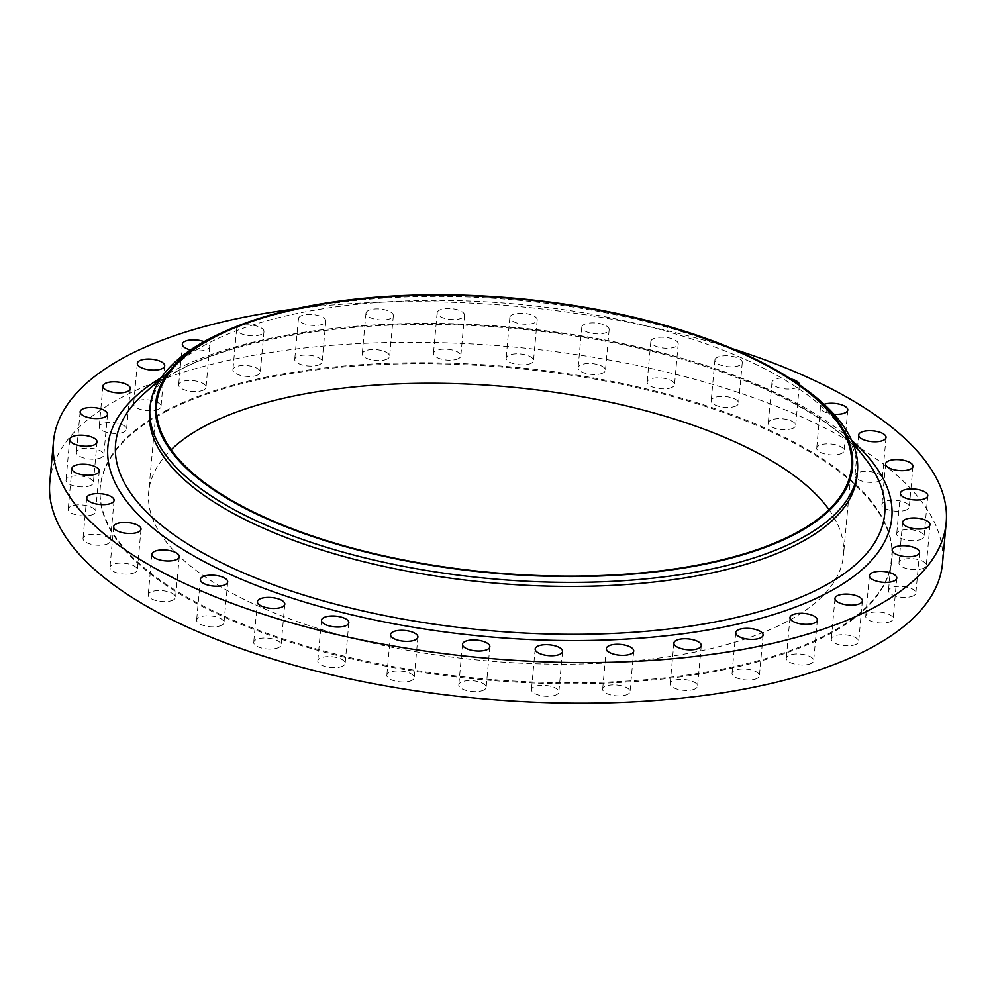 <?xml version="1.0" encoding="UTF-8"?>
<svg xmlns="http://www.w3.org/2000/svg" width="996" height="996" viewBox="0 0 996 996"><rect width="100%" height="100%" fill="white"/><g stroke="black" fill="none" stroke-linecap="round" stroke-linejoin="round"><path stroke-width="0.75" stroke-dasharray="4.98 3.74" d="M913.631 595.72A13.745 5.416 -174.8 0 1 898.031 596.729A13.745 5.416 -174.8 0 1 888.494 590.616A13.745 5.416 -174.8 0 1 890.735 588.014A13.745 5.416 -174.8 0 1 906.335 587.005A13.745 5.416 -174.8 0 1 915.872 593.106A13.745 5.416 -174.8 0 1 913.631 595.72M924.076 567.981A13.745 5.416 -174.8 0 1 908.464 568.977A13.745 5.416 -174.8 0 1 898.94 562.877A13.745 5.416 -174.8 0 1 901.168 560.262A13.745 5.416 -174.8 0 1 916.768 559.266A13.745 5.416 -174.8 0 1 926.305 565.367A13.745 5.416 -174.8 0 1 924.076 567.981M921.86 538.973A13.745 5.416 -174.8 0 1 906.248 539.981A13.745 5.416 -174.8 0 1 896.724 533.868A13.745 5.416 -174.8 0 1 898.952 531.266A13.745 5.416 -174.8 0 1 914.552 530.258A13.745 5.416 -174.8 0 1 924.089 536.371A13.745 5.416 -174.8 0 1 921.86 538.973M907.057 509.603A13.745 5.416 -174.8 0 1 891.445 510.599A13.745 5.416 -174.8 0 1 881.921 504.499A13.745 5.416 -174.8 0 1 884.149 501.884A13.745 5.416 -174.8 0 1 899.749 500.888A13.745 5.416 -174.8 0 1 909.286 506.989A13.745 5.416 -174.8 0 1 907.057 509.603M880.115 480.744A13.745 5.416 -174.8 0 1 864.503 481.74A13.745 5.416 -174.8 0 1 854.979 475.64A13.745 5.416 -174.8 0 1 857.207 473.025A13.745 5.416 -174.8 0 1 872.82 472.029A13.745 5.416 -174.8 0 1 882.344 478.13A13.745 5.416 -174.8 0 1 880.115 480.744M841.857 453.267A13.745 5.416 -174.8 0 1 826.244 454.276A13.745 5.416 -174.8 0 1 816.72 448.175A13.745 5.416 -174.8 0 1 818.949 445.561A13.745 5.416 -174.8 0 1 834.561 444.552A13.745 5.416 -174.8 0 1 844.085 450.665A13.745 5.416 -174.8 0 1 841.857 453.267M824.103 404.289A13.745 5.416 5.2 0 0 822.646 404.924A13.745 5.416 5.2 0 0 820.418 407.526A13.745 5.416 5.2 0 0 833.951 414.199M793.438 428.031A13.745 5.416 -174.8 0 1 777.839 429.039A13.745 5.416 -174.8 0 1 768.302 422.927A13.745 5.416 -174.8 0 1 770.531 420.312A13.745 5.416 -174.8 0 1 786.143 419.316A13.745 5.416 -174.8 0 1 795.667 425.417A13.745 5.416 -174.8 0 1 793.438 428.031M790.587 378.841A13.745 5.416 5.2 0 0 774.228 379.675A13.745 5.416 5.2 0 0 772 382.29A13.745 5.416 5.2 0 0 781.536 388.39A13.745 5.416 5.2 0 0 797.136 387.394A13.745 5.416 5.2 0 0 799.365 384.792L795.667 425.417M736.343 405.795A13.745 5.416 -174.8 0 1 720.731 406.791A13.745 5.416 -174.8 0 1 711.206 400.691A13.745 5.416 -174.8 0 1 713.435 398.076A13.745 5.416 -174.8 0 1 729.035 397.08A13.745 5.416 -174.8 0 1 738.571 403.181A13.745 5.416 -174.8 0 1 736.343 405.795M717.132 357.44A13.745 5.416 5.2 0 0 714.904 360.054A13.745 5.416 5.2 0 0 724.428 366.155A13.745 5.416 5.2 0 0 740.04 365.159A13.745 5.416 5.2 0 0 742.269 362.544A13.745 5.416 5.2 0 0 732.732 356.431A13.745 5.416 5.2 0 0 717.132 357.44M672.288 387.22A13.745 5.416 -174.8 0 1 656.688 388.216A13.745 5.416 -174.8 0 1 647.151 382.115A13.745 5.416 -174.8 0 1 649.38 379.501A13.745 5.416 -174.8 0 1 664.992 378.505A13.745 5.416 -174.8 0 1 674.529 384.605A13.745 5.416 -174.8 0 1 672.288 387.22M653.09 338.864A13.745 5.416 5.2 0 0 650.849 341.479A13.745 5.416 5.2 0 0 660.385 347.579A13.745 5.416 5.2 0 0 675.985 346.583A13.745 5.416 5.2 0 0 678.226 343.969A13.745 5.416 5.2 0 0 668.69 337.868A13.745 5.416 5.2 0 0 653.09 338.864M603.24 372.878A13.745 5.416 -174.8 0 1 587.628 373.886A13.745 5.416 -174.8 0 1 578.103 367.773A13.745 5.416 -174.8 0 1 580.332 365.171A13.745 5.416 -174.8 0 1 595.932 364.163A13.745 5.416 -174.8 0 1 605.468 370.263A13.745 5.416 -174.8 0 1 603.24 372.878M584.03 324.522A13.745 5.416 5.2 0 0 581.801 327.136A13.745 5.416 5.2 0 0 591.325 333.237A13.745 5.416 5.2 0 0 606.938 332.241A13.745 5.416 5.2 0 0 609.166 329.626A13.745 5.416 5.2 0 0 599.629 323.526A13.745 5.416 5.2 0 0 584.03 324.522M531.279 363.216A13.745 5.416 -174.8 0 1 515.667 364.212A13.745 5.416 -174.8 0 1 506.142 358.112A13.745 5.416 -174.8 0 1 508.371 355.497A13.745 5.416 -174.8 0 1 523.971 354.501A13.745 5.416 -174.8 0 1 533.507 360.602A13.745 5.416 -174.8 0 1 531.279 363.216M512.069 314.861A13.745 5.416 5.2 0 0 509.84 317.475A13.745 5.416 5.2 0 0 519.364 323.575A13.745 5.416 5.2 0 0 534.976 322.58A13.745 5.416 5.2 0 0 537.205 319.965A13.745 5.416 5.2 0 0 527.681 313.865A13.745 5.416 5.2 0 0 512.069 314.861M458.596 358.51A13.745 5.416 -174.8 0 1 442.996 359.519A13.745 5.416 -174.8 0 1 433.459 353.406A13.745 5.416 -174.8 0 1 435.688 350.804A13.745 5.416 -174.8 0 1 451.3 349.795A13.745 5.416 -174.8 0 1 460.824 355.896A13.745 5.416 -174.8 0 1 458.596 358.51M439.385 310.154A13.745 5.416 5.2 0 0 437.157 312.769A13.745 5.416 5.2 0 0 446.694 318.869A13.745 5.416 5.2 0 0 462.293 317.873A13.745 5.416 5.2 0 0 464.534 315.259A13.745 5.416 5.2 0 0 454.998 309.158A13.745 5.416 5.2 0 0 439.385 310.154M387.407 358.921A13.745 5.416 -174.8 0 1 371.807 359.917A13.745 5.416 -174.8 0 1 362.27 353.817A13.745 5.416 -174.8 0 1 364.499 351.202A13.745 5.416 -174.8 0 1 380.111 350.206A13.745 5.416 -174.8 0 1 389.635 356.307A13.745 5.416 -174.8 0 1 387.407 358.921M368.196 310.565A13.745 5.416 5.2 0 0 365.968 313.18A13.745 5.416 5.2 0 0 375.504 319.28A13.745 5.416 5.2 0 0 391.104 318.284A13.745 5.416 5.2 0 0 393.333 315.67A13.745 5.416 5.2 0 0 383.809 309.569A13.745 5.416 5.2 0 0 368.196 310.565M319.865 364.424A13.745 5.416 -174.8 0 1 304.266 365.42A13.745 5.416 -174.8 0 1 294.729 359.319A13.745 5.416 -174.8 0 1 296.97 356.705A13.745 5.416 -174.8 0 1 312.57 355.709A13.745 5.416 -174.8 0 1 322.106 361.809A13.745 5.416 -174.8 0 1 319.865 364.424M300.668 316.068A13.745 5.416 5.2 0 0 298.427 318.683A13.745 5.416 5.2 0 0 307.963 324.783A13.745 5.416 5.2 0 0 323.563 323.787A13.745 5.416 5.2 0 0 325.804 321.173A13.745 5.416 5.2 0 0 316.267 315.072A13.745 5.416 5.2 0 0 300.668 316.068M258.039 374.845A13.745 5.416 -174.8 0 1 242.426 375.853A13.745 5.416 -174.8 0 1 232.902 369.753A13.745 5.416 -174.8 0 1 235.131 367.138A13.745 5.416 -174.8 0 1 250.731 366.13A13.745 5.416 -174.8 0 1 260.267 372.243A13.745 5.416 -174.8 0 1 258.039 374.845M238.828 326.501A13.745 5.416 5.2 0 0 236.6 329.103A13.745 5.416 5.2 0 0 246.124 335.216A13.745 5.416 5.2 0 0 261.736 334.208A13.745 5.416 5.2 0 0 263.965 331.593A13.745 5.416 5.2 0 0 254.428 325.493A13.745 5.416 5.2 0 0 238.828 326.501M203.782 389.897A13.745 5.416 -174.8 0 1 188.182 390.893A13.745 5.416 -174.8 0 1 178.645 384.792A13.745 5.416 -174.8 0 1 180.886 382.178A13.745 5.416 -174.8 0 1 196.486 381.169A13.745 5.416 -174.8 0 1 206.023 387.282A13.745 5.416 -174.8 0 1 203.782 389.897M190.522 349.945A13.745 5.416 5.2 0 0 207.479 349.247A13.745 5.416 5.2 0 0 209.72 346.645A13.745 5.416 5.2 0 0 204.118 341.628M158.762 409.082A13.745 5.416 -174.8 0 1 143.163 410.091A13.745 5.416 -174.8 0 1 133.626 403.978A13.745 5.416 -174.8 0 1 135.867 401.376A13.745 5.416 -174.8 0 1 151.467 400.367A13.745 5.416 -174.8 0 1 161.003 406.468A13.745 5.416 -174.8 0 1 158.762 409.082M124.351 431.853A13.745 5.416 -174.8 0 1 108.738 432.849A13.745 5.416 -174.8 0 1 99.214 426.749A13.745 5.416 -174.8 0 1 101.443 424.134A13.745 5.416 -174.8 0 1 117.042 423.138A13.745 5.416 -174.8 0 1 126.579 429.239A13.745 5.416 -174.8 0 1 124.351 431.853M101.567 457.5A13.745 5.416 -174.8 0 1 85.967 458.496A13.745 5.416 -174.8 0 1 76.431 452.396A13.745 5.416 -174.8 0 1 78.672 449.781A13.745 5.416 -174.8 0 1 94.271 448.785A13.745 5.416 -174.8 0 1 103.808 454.886A13.745 5.416 -174.8 0 1 101.567 457.5M91.134 485.239A13.745 5.416 -174.8 0 1 75.522 486.235A13.745 5.416 -174.8 0 1 65.997 480.134A13.745 5.416 -174.8 0 1 68.226 477.52A13.745 5.416 -174.8 0 1 83.838 476.524A13.745 5.416 -174.8 0 1 93.363 482.624A13.745 5.416 -174.8 0 1 91.134 485.239M93.35 514.247A13.745 5.416 -174.8 0 1 77.738 515.243A13.745 5.416 -174.8 0 1 68.214 509.143A13.745 5.416 -174.8 0 1 70.442 506.528A13.745 5.416 -174.8 0 1 86.054 505.52A13.745 5.416 -174.8 0 1 95.579 511.633A13.745 5.416 -174.8 0 1 93.35 514.247M108.153 543.617A13.745 5.416 -174.8 0 1 92.553 544.613A13.745 5.416 -174.8 0 1 83.017 538.512A13.745 5.416 -174.8 0 1 85.245 535.898A13.745 5.416 -174.8 0 1 100.857 534.902A13.745 5.416 -174.8 0 1 110.382 541.002A13.745 5.416 -174.8 0 1 108.153 543.617M135.095 572.476A13.745 5.416 -174.8 0 1 119.483 573.484A13.745 5.416 -174.8 0 1 109.958 567.371A13.745 5.416 -174.8 0 1 112.187 564.769A13.745 5.416 -174.8 0 1 127.799 563.761A13.745 5.416 -174.8 0 1 137.323 569.861A13.745 5.416 -174.8 0 1 135.095 572.476M173.354 599.941A13.745 5.416 -174.8 0 1 157.742 600.949A13.745 5.416 -174.8 0 1 148.217 594.849A13.745 5.416 -174.8 0 1 150.446 592.234A13.745 5.416 -174.8 0 1 166.058 591.226A13.745 5.416 -174.8 0 1 175.582 597.339A13.745 5.416 -174.8 0 1 173.354 599.941M221.772 625.189A13.745 5.416 -174.8 0 1 206.16 626.185A13.745 5.416 -174.8 0 1 196.635 620.085A13.745 5.416 -174.8 0 1 198.864 617.47A13.745 5.416 -174.8 0 1 214.464 616.474A13.745 5.416 -174.8 0 1 224 622.575A13.745 5.416 -174.8 0 1 221.772 625.189M278.868 647.425A13.745 5.416 -174.8 0 1 263.268 648.433A13.745 5.416 -174.8 0 1 253.731 642.32A13.745 5.416 -174.8 0 1 255.96 639.706A13.745 5.416 -174.8 0 1 271.572 638.71A13.745 5.416 -174.8 0 1 281.096 644.81A13.745 5.416 -174.8 0 1 278.868 647.425M342.91 666A13.745 5.416 -174.8 0 1 327.31 666.996A13.745 5.416 -174.8 0 1 317.774 660.896A13.745 5.416 -174.8 0 1 320.015 658.281A13.745 5.416 -174.8 0 1 335.615 657.285A13.745 5.416 -174.8 0 1 345.151 663.386A13.745 5.416 -174.8 0 1 342.91 666M411.971 680.343A13.745 5.416 -174.8 0 1 396.371 681.339A13.745 5.416 -174.8 0 1 386.834 675.238A13.745 5.416 -174.8 0 1 389.063 672.624A13.745 5.416 -174.8 0 1 404.675 671.628A13.745 5.416 -174.8 0 1 414.199 677.728A13.745 5.416 -174.8 0 1 411.971 680.343M483.932 690.004A13.745 5.416 -174.8 0 1 468.319 691A13.745 5.416 -174.8 0 1 458.795 684.899A13.745 5.416 -174.8 0 1 461.024 682.285A13.745 5.416 -174.8 0 1 476.636 681.289A13.745 5.416 -174.8 0 1 486.16 687.389A13.745 5.416 -174.8 0 1 483.932 690.004M556.615 694.71A13.745 5.416 -174.8 0 1 541.002 695.706A13.745 5.416 -174.8 0 1 531.466 689.606A13.745 5.416 -174.8 0 1 533.707 686.991A13.745 5.416 -174.8 0 1 549.306 685.995A13.745 5.416 -174.8 0 1 558.843 692.096A13.745 5.416 -174.8 0 1 556.615 694.71M627.804 694.299A13.745 5.416 -174.8 0 1 612.191 695.295A13.745 5.416 -174.8 0 1 602.667 689.195A13.745 5.416 -174.8 0 1 604.896 686.58A13.745 5.416 -174.8 0 1 620.496 685.584A13.745 5.416 -174.8 0 1 630.032 691.685A13.745 5.416 -174.8 0 1 627.804 694.299M695.333 688.796A13.745 5.416 -174.8 0 1 679.733 689.792A13.745 5.416 -174.8 0 1 670.196 683.692A13.745 5.416 -174.8 0 1 672.437 681.077A13.745 5.416 -174.8 0 1 688.037 680.081A13.745 5.416 -174.8 0 1 697.573 686.182A13.745 5.416 -174.8 0 1 695.333 688.796M757.172 678.363A13.745 5.416 -174.8 0 1 741.572 679.372A13.745 5.416 -174.8 0 1 732.035 673.259A13.745 5.416 -174.8 0 1 734.264 670.657A13.745 5.416 -174.8 0 1 749.876 669.648A13.745 5.416 -174.8 0 1 759.4 675.761A13.745 5.416 -174.8 0 1 757.172 678.363M811.416 663.324A13.745 5.416 -174.8 0 1 795.816 664.332A13.745 5.416 -174.8 0 1 786.28 658.219A13.745 5.416 -174.8 0 1 788.521 655.617A13.745 5.416 -174.8 0 1 804.121 654.609A13.745 5.416 -174.8 0 1 813.657 660.722A13.745 5.416 -174.8 0 1 811.416 663.324M890.86 621.367A13.745 5.416 -174.8 0 1 875.26 622.363A13.745 5.416 -174.8 0 1 865.723 616.263A13.745 5.416 -174.8 0 1 867.952 613.648A13.745 5.416 -174.8 0 1 883.564 612.652A13.745 5.416 -174.8 0 1 893.088 618.753A13.745 5.416 -174.8 0 1 890.86 621.367M856.436 644.138A13.745 5.416 -174.8 0 1 840.836 645.134A13.745 5.416 -174.8 0 1 831.299 639.034A13.745 5.416 -174.8 0 1 833.54 636.419A13.745 5.416 -174.8 0 1 849.14 635.423A13.745 5.416 -174.8 0 1 858.677 641.524A13.745 5.416 -174.8 0 1 856.436 644.138M217.427 334.843A355.174 139.913 -174.8 0 1 804.208 388.253M149.661 411.224A355.174 139.913 -174.8 0 1 175.445 365.395A355.174 139.913 -174.8 0 1 207.392 343.695A355.174 139.913 -174.8 0 1 550.352 307.851A355.174 139.913 -174.8 0 1 839.989 425.865A355.174 139.913 -174.8 0 1 857.083 475.602M294.828 308.959A448.2 176.566 -174.8 0 1 732.757 348.812M49.8 482.126A448.2 176.566 -174.8 0 1 122.645 396.918A448.2 176.566 -174.8 0 1 631.601 364.312A448.2 176.566 -174.8 0 1 942.502 563.375M164.925 411.161A397.454 156.571 -174.8 0 1 616.263 382.252A397.454 156.571 -174.8 0 1 891.968 558.768A397.454 156.571 -174.8 0 1 827.365 634.34A397.454 156.571 -174.8 0 1 376.04 663.249A397.454 156.571 -174.8 0 1 100.335 486.733A397.454 156.571 -174.8 0 1 164.925 411.161M164.838 412.132A397.454 156.571 -174.8 0 1 616.175 383.223A397.454 156.571 -174.8 0 1 891.881 559.74A397.454 156.571 -174.8 0 1 827.278 635.311A397.454 156.571 -174.8 0 1 375.953 664.22A397.454 156.571 -174.8 0 1 100.247 487.691A397.454 156.571 -174.8 0 1 164.838 412.132M828.996 509.628A348.837 137.423 -174.8 0 1 843.463 555.332A348.837 137.423 -174.8 0 1 786.765 621.653A348.837 137.423 -174.8 0 1 390.644 647.027A348.837 137.423 -174.8 0 1 148.665 492.099A348.837 137.423 -174.8 0 1 171.138 449.756M178.359 370.437A386.149 152.114 5.2 0 0 143.636 394.03C152.537 385.987 163.693 378.418 177.101 371.321C246.186 333.934 375.978 316.404 506.578 327.833C602.393 336.299 686.219 355.721 758.043 386.124C809.462 408.609 845.492 433.16 866.122 459.779A386.149 152.114 5.2 0 0 551.224 331.469A386.149 152.114 5.2 0 0 178.359 370.437M161.327 377.559A393.569 155.04 -174.8 0 1 171.872 371.62A393.569 155.04 -174.8 0 1 523.896 328.668A393.569 155.04 -174.8 0 1 851.692 440.381M892.192 549.979L888.494 590.616M902.637 522.24L898.94 562.877M900.421 493.232L896.724 533.868M885.618 463.862L881.921 504.499M858.677 435.003L854.979 475.64M820.418 407.526L816.72 448.175M772 382.29L768.302 422.927M714.904 360.054L711.206 400.691M650.849 341.479L647.151 382.115M581.801 327.136L578.103 367.773M509.84 317.475L506.142 358.112M437.157 312.769L433.459 353.406M365.968 313.18L362.27 353.817M298.427 318.683L294.729 359.319M236.6 329.103L232.902 369.753M182.343 344.143L178.645 384.792M137.323 363.341L133.626 403.978M102.912 386.112L99.214 426.749M80.128 411.759L76.431 452.396M69.695 439.497L65.997 480.134M71.911 468.494L68.214 509.143M86.714 497.875L83.017 538.512M113.656 526.735L109.958 567.371M151.915 554.199L148.217 594.849M200.333 579.448L196.635 620.085M257.429 601.684L253.731 642.32M321.471 620.259L317.774 660.896M390.532 634.601L386.834 675.238M462.493 644.263L458.795 684.899M535.176 648.969L531.466 689.606M606.365 648.558L602.667 689.195M673.894 643.055L670.196 683.692M735.733 632.622L732.035 673.259M789.977 617.582L786.28 658.219M869.421 575.626L865.723 616.263M834.997 598.397L831.299 639.034M839.989 425.865L852.377 441.95M891.968 558.768L891.881 559.74M156.683 404.052L148.665 492.099M851.468 467.286L843.463 555.332M100.335 486.733L100.247 487.691M175.445 365.395L160.356 378.978M862.374 600.887L858.677 641.524M896.786 578.116L893.088 618.753M817.355 620.072L813.657 660.722M763.098 635.112L759.4 675.761M701.271 645.545L697.573 686.182M633.73 651.048L630.032 691.685M562.541 651.459L558.843 692.096M489.858 646.753L486.16 687.389M417.897 637.091L414.199 677.728M348.849 622.749L345.151 663.386M284.794 604.174L281.096 644.81M227.698 581.938L224 622.575M179.28 556.689L175.582 597.339M141.021 529.225L137.323 569.861M114.079 500.365L110.382 541.002M99.276 470.996L95.579 511.633M97.06 441.987L93.363 482.624M107.506 414.249L103.808 454.886M130.277 388.602L126.579 429.239M164.701 365.831L161.003 406.468M209.72 346.645L206.023 387.282M263.965 331.593L260.267 372.243M325.804 321.173L322.106 361.809M393.333 315.67L389.635 356.307M464.534 315.259L460.824 355.896M537.205 319.965L533.507 360.602M609.166 329.626L605.468 370.263M678.226 343.969L674.529 384.605M742.269 362.544L738.571 403.181M847.783 410.016L844.085 450.665M886.042 437.493L882.344 478.13M912.983 466.352L909.286 506.989M927.786 495.722L924.089 536.371M930.003 524.73L926.305 565.367M919.569 552.469L915.872 593.106"/><path stroke-width="1.49" d="M894.433 547.364A13.745 5.416 5.2 0 0 892.192 549.979A13.745 5.416 5.2 0 0 901.729 556.079A13.745 5.416 5.2 0 0 917.328 555.083A13.745 5.416 5.2 0 0 919.569 552.469A13.745 5.416 5.2 0 0 910.033 546.368A13.745 5.416 5.2 0 0 894.433 547.364M904.866 519.626A13.745 5.416 5.2 0 0 902.637 522.24A13.745 5.416 5.2 0 0 912.162 528.341A13.745 5.416 5.2 0 0 927.774 527.345A13.745 5.416 5.2 0 0 930.003 524.73A13.745 5.416 5.2 0 0 920.478 518.63A13.745 5.416 5.2 0 0 904.866 519.626M902.65 490.617A13.745 5.416 5.2 0 0 900.421 493.232A13.745 5.416 5.2 0 0 909.946 499.345A13.745 5.416 5.2 0 0 925.558 498.336A13.745 5.416 5.2 0 0 927.786 495.722A13.745 5.416 5.2 0 0 918.262 489.621A13.745 5.416 5.2 0 0 902.65 490.617M887.847 461.248A13.745 5.416 5.2 0 0 885.618 463.862A13.745 5.416 5.2 0 0 895.143 469.963A13.745 5.416 5.2 0 0 910.755 468.967A13.745 5.416 5.2 0 0 912.983 466.352A13.745 5.416 5.2 0 0 903.447 460.252A13.745 5.416 5.2 0 0 887.847 461.248M860.905 432.389A13.745 5.416 5.2 0 0 858.677 435.003A13.745 5.416 5.2 0 0 868.201 441.104A13.745 5.416 5.2 0 0 883.813 440.095A13.745 5.416 5.2 0 0 886.042 437.493A13.745 5.416 5.2 0 0 876.517 431.38A13.745 5.416 5.2 0 0 860.905 432.389M833.951 414.199A13.745 5.416 5.2 0 0 845.554 412.63A13.745 5.416 5.2 0 0 847.783 410.016A13.745 5.416 5.2 0 0 839.367 404.164A13.745 5.416 5.2 0 0 824.103 404.289M204.118 341.628A13.745 5.416 5.2 0 0 184.584 341.541A13.745 5.416 5.2 0 0 182.343 344.143A13.745 5.416 5.2 0 0 190.522 349.945M139.565 360.726A13.745 5.416 5.2 0 0 137.323 363.341A13.745 5.416 5.2 0 0 146.86 369.441A13.745 5.416 5.2 0 0 162.46 368.445A13.745 5.416 5.2 0 0 164.701 365.831A13.745 5.416 5.2 0 0 155.164 359.73A13.745 5.416 5.2 0 0 139.565 360.726M105.14 383.497A13.745 5.416 5.2 0 0 102.912 386.112A13.745 5.416 5.2 0 0 112.436 392.212A13.745 5.416 5.2 0 0 128.048 391.216A13.745 5.416 5.2 0 0 130.277 388.602A13.745 5.416 5.2 0 0 120.74 382.501A13.745 5.416 5.2 0 0 105.14 383.497M82.369 409.144A13.745 5.416 5.2 0 0 80.128 411.759A13.745 5.416 5.2 0 0 89.665 417.859A13.745 5.416 5.2 0 0 105.265 416.851A13.745 5.416 5.2 0 0 107.506 414.249A13.745 5.416 5.2 0 0 97.969 408.136A13.745 5.416 5.2 0 0 82.369 409.144M71.924 436.883A13.745 5.416 5.2 0 0 69.695 439.497A13.745 5.416 5.2 0 0 79.232 445.598A13.745 5.416 5.2 0 0 94.832 444.602A13.745 5.416 5.2 0 0 97.06 441.987A13.745 5.416 5.2 0 0 87.536 435.887A13.745 5.416 5.2 0 0 71.924 436.883M74.14 465.891A13.745 5.416 5.2 0 0 71.911 468.494A13.745 5.416 5.2 0 0 81.448 474.606A13.745 5.416 5.2 0 0 97.048 473.598A13.745 5.416 5.2 0 0 99.276 470.996A13.745 5.416 5.2 0 0 89.752 464.883A13.745 5.416 5.2 0 0 74.14 465.891M88.943 495.261A13.745 5.416 5.2 0 0 86.714 497.875A13.745 5.416 5.2 0 0 96.251 503.976A13.745 5.416 5.2 0 0 111.851 502.98A13.745 5.416 5.2 0 0 114.079 500.365A13.745 5.416 5.2 0 0 104.555 494.265A13.745 5.416 5.2 0 0 88.943 495.261M115.885 524.12A13.745 5.416 5.2 0 0 113.656 526.735A13.745 5.416 5.2 0 0 123.18 532.835A13.745 5.416 5.2 0 0 138.793 531.839A13.745 5.416 5.2 0 0 141.021 529.225A13.745 5.416 5.2 0 0 131.497 523.124A13.745 5.416 5.2 0 0 115.885 524.12M154.143 551.597A13.745 5.416 5.2 0 0 151.915 554.199A13.745 5.416 5.2 0 0 161.439 560.312A13.745 5.416 5.2 0 0 177.051 559.304A13.745 5.416 5.2 0 0 179.28 556.689A13.745 5.416 5.2 0 0 169.756 550.589A13.745 5.416 5.2 0 0 154.143 551.597M202.561 576.833A13.745 5.416 5.2 0 0 200.333 579.448A13.745 5.416 5.2 0 0 209.857 585.548A13.745 5.416 5.2 0 0 225.47 584.54A13.745 5.416 5.2 0 0 227.698 581.938A13.745 5.416 5.2 0 0 218.161 575.825A13.745 5.416 5.2 0 0 202.561 576.833M259.657 599.069A13.745 5.416 5.2 0 0 257.429 601.684A13.745 5.416 5.2 0 0 266.965 607.784A13.745 5.416 5.2 0 0 282.565 606.788A13.745 5.416 5.2 0 0 284.794 604.174A13.745 5.416 5.2 0 0 275.269 598.073A13.745 5.416 5.2 0 0 259.657 599.069M323.712 617.645A13.745 5.416 5.2 0 0 321.471 620.259A13.745 5.416 5.2 0 0 331.008 626.36A13.745 5.416 5.2 0 0 346.62 625.364A13.745 5.416 5.2 0 0 348.849 622.749A13.745 5.416 5.2 0 0 339.312 616.649A13.745 5.416 5.2 0 0 323.712 617.645M392.76 631.987A13.745 5.416 5.2 0 0 390.532 634.601A13.745 5.416 5.2 0 0 400.068 640.702A13.745 5.416 5.2 0 0 415.668 639.693A13.745 5.416 5.2 0 0 417.897 637.091A13.745 5.416 5.2 0 0 408.372 630.978A13.745 5.416 5.2 0 0 392.76 631.987M464.721 641.648A13.745 5.416 5.2 0 0 462.493 644.263A13.745 5.416 5.2 0 0 472.029 650.363A13.745 5.416 5.2 0 0 487.629 649.367A13.745 5.416 5.2 0 0 489.858 646.753A13.745 5.416 5.2 0 0 480.333 640.652A13.745 5.416 5.2 0 0 464.721 641.648M537.404 646.354A13.745 5.416 5.2 0 0 535.176 648.969A13.745 5.416 5.2 0 0 544.7 655.069A13.745 5.416 5.2 0 0 560.312 654.061A13.745 5.416 5.2 0 0 562.541 651.459A13.745 5.416 5.2 0 0 553.004 645.346A13.745 5.416 5.2 0 0 537.404 646.354M608.593 645.943A13.745 5.416 5.2 0 0 606.365 648.558A13.745 5.416 5.2 0 0 615.889 654.658A13.745 5.416 5.2 0 0 631.501 653.662A13.745 5.416 5.2 0 0 633.73 651.048A13.745 5.416 5.2 0 0 624.193 644.947A13.745 5.416 5.2 0 0 608.593 645.943M676.135 640.44A13.745 5.416 5.2 0 0 673.894 643.055A13.745 5.416 5.2 0 0 683.43 649.155A13.745 5.416 5.2 0 0 699.03 648.159A13.745 5.416 5.2 0 0 701.271 645.545A13.745 5.416 5.2 0 0 691.734 639.444A13.745 5.416 5.2 0 0 676.135 640.44M737.961 630.007A13.745 5.416 5.2 0 0 735.733 632.622A13.745 5.416 5.2 0 0 745.269 638.735A13.745 5.416 5.2 0 0 760.869 637.726A13.745 5.416 5.2 0 0 763.098 635.112A13.745 5.416 5.2 0 0 753.574 629.011A13.745 5.416 5.2 0 0 737.961 630.007M792.218 614.968A13.745 5.416 5.2 0 0 789.977 617.582A13.745 5.416 5.2 0 0 799.514 623.683A13.745 5.416 5.2 0 0 815.114 622.687A13.745 5.416 5.2 0 0 817.355 620.072A13.745 5.416 5.2 0 0 807.818 613.972A13.745 5.416 5.2 0 0 792.218 614.968M871.649 573.011A13.745 5.416 5.2 0 0 869.421 575.626A13.745 5.416 5.2 0 0 878.958 581.726A13.745 5.416 5.2 0 0 894.557 580.73A13.745 5.416 5.2 0 0 896.786 578.116A13.745 5.416 5.2 0 0 887.262 572.015A13.745 5.416 5.2 0 0 871.649 573.011M837.238 595.782A13.745 5.416 5.2 0 0 834.997 598.397A13.745 5.416 5.2 0 0 844.533 604.497A13.745 5.416 5.2 0 0 860.133 603.489A13.745 5.416 5.2 0 0 862.374 600.887A13.745 5.416 5.2 0 0 852.837 594.774A13.745 5.416 5.2 0 0 837.238 595.782M212.497 337.432A349.882 137.834 -174.8 0 1 222.033 332.689A349.882 137.834 -174.8 0 1 800.074 385.303A349.882 137.834 -174.8 0 1 795.655 533.906A349.882 137.834 -174.8 0 1 312.881 536.657A349.882 137.834 -174.8 0 1 212.497 337.432M800.074 385.303L804.208 388.253A355.174 139.913 -174.8 0 1 857.444 471.569A355.174 139.913 -174.8 0 1 799.726 539.097A355.174 139.913 -174.8 0 1 396.408 564.931A355.174 139.913 -174.8 0 1 150.023 407.19A355.174 139.913 -174.8 0 1 207.753 339.661A355.174 139.913 -174.8 0 1 217.427 334.843L222.033 332.689M857.444 471.569L857.083 475.602A355.174 139.913 -174.8 0 1 799.352 543.131A355.174 139.913 -174.8 0 1 396.035 568.965A355.174 139.913 -174.8 0 1 149.661 411.224L150.023 407.19M732.757 348.812A448.2 176.566 -174.8 0 1 946.2 522.738A448.2 176.566 -174.8 0 1 873.355 607.946A448.2 176.566 -174.8 0 1 364.399 640.553A448.2 176.566 -174.8 0 1 53.498 441.489A448.2 176.566 -174.8 0 1 126.343 356.282A448.2 176.566 -174.8 0 1 294.828 308.959M946.2 522.738L942.502 563.375A448.2 176.566 -174.8 0 1 869.657 648.583A448.2 176.566 -174.8 0 1 360.701 681.189A448.2 176.566 -174.8 0 1 49.8 482.126L53.498 441.489M171.138 449.756A348.837 137.423 -174.8 0 1 205.363 425.778A348.837 137.423 -174.8 0 1 546.069 391.092A348.837 137.423 -174.8 0 1 828.996 509.628M794.771 533.607A348.837 137.423 -174.8 0 1 398.661 558.98A348.837 137.423 -174.8 0 1 156.683 404.052A348.837 137.423 -174.8 0 1 213.381 337.731A348.837 137.423 -174.8 0 1 609.49 312.358A348.837 137.423 -174.8 0 1 851.468 467.286A348.837 137.423 -174.8 0 1 794.771 533.607M799.365 384.792A13.745 5.416 5.2 0 0 799.365 384.78A13.745 5.416 5.2 0 0 790.587 378.841M160.356 378.978L143.636 394.03A386.149 152.114 5.2 0 0 321.397 600.302A386.149 152.114 5.2 0 0 821.937 587.254A386.149 152.114 5.2 0 0 866.122 459.779L852.377 441.95M851.692 440.381A393.569 155.04 -174.8 0 1 827.838 592.608A393.569 155.04 -174.8 0 1 293.222 598.496A393.569 155.04 -174.8 0 1 161.327 377.559"/></g></svg>
